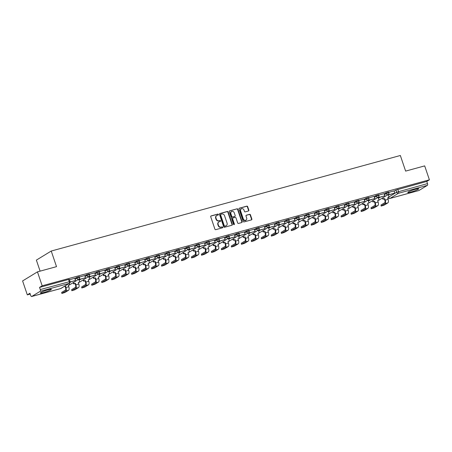 <?xml version="1.0" encoding="UTF-8"?>
<svg xmlns="http://www.w3.org/2000/svg" width="452" height="452" viewBox="0 0 452 452"><rect width="100%" height="100%" fill="white"/><g stroke="black" fill="none" stroke-linecap="round" stroke-linejoin="round"><path stroke-width="0.68" d="M218.389 214.451A0.508 0.452 58.6 0 0 217.791 214.09L211.118 215.915A0.729 0.644 58.6 0 0 210.722 216.774L214.909 229.141A0.729 0.644 58.6 0 0 215.768 229.656L222.44 227.831A0.508 0.452 58.6 0 0 222.113 226.87L221.254 227.107A2.339 2.068 58.6 0 1 218.497 225.458L218.147 224.424A2.339 2.068 58.6 0 1 219.412 221.678L220.277 221.44A0.508 0.452 58.6 0 0 219.949 220.48L219.09 220.717A2.339 2.068 58.6 0 1 216.333 219.067L215.988 218.033A2.339 2.068 58.6 0 1 217.254 215.288L218.113 215.05A0.508 0.452 58.6 0 0 218.389 214.451M218.045 215.067A0.508 0.452 58.6 0 0 217.491 214.271L210.835 216.09M222.373 227.848A0.508 0.452 58.6 0 0 221.819 227.051L221.254 227.107M220.209 221.457A0.508 0.452 58.6 0 0 219.655 220.661L219.09 220.717M415.58 189.224A5.803 0.672 161.3 0 0 407.766 192.495A5.803 0.672 161.3 0 0 410.947 192.049A5.803 0.672 161.3 0 0 418.761 188.778A5.803 0.672 161.3 0 0 415.58 189.224M48.183 289.777A5.803 0.672 161.3 0 0 40.369 293.049A5.803 0.672 161.3 0 0 43.55 292.602A5.803 0.672 161.3 0 0 51.364 289.331A5.803 0.672 161.3 0 0 48.183 289.777M248.447 210.988A0.729 0.644 58.6 0 0 248.843 210.129L247.668 206.66A0.729 0.644 58.6 0 0 246.809 206.146L239.402 208.174A0.729 0.644 58.6 0 0 239.006 209.033L243.193 221.401A0.729 0.644 58.6 0 0 244.052 221.915L251.459 219.887A0.729 0.644 58.6 0 0 251.854 219.028L250.436 214.836A0.729 0.644 58.6 0 0 249.577 214.321L246.408 215.192A0.729 0.644 58.6 0 0 246.012 216.05L246.713 218.13A1.955 1.729 58.6 0 1 243.357 219.045L240.6 210.903A1.955 1.729 58.6 0 1 243.961 209.988L244.419 211.344A0.729 0.644 58.6 0 0 245.278 211.858L248.447 210.988M40.16 291.337L31.747 296.467A1.486 0.672 -105.3 0 1 31.668 296.506A1.486 0.672 -105.3 0 1 30.679 295.433L29.945 293.263L27.318 294.868L22.6 280.935L37.459 271.867L56.517 266.652L51.234 251.041L400.342 155.494L405.625 171.105L424.682 165.89L429.4 179.817L42.172 285.8L39.544 287.404L40.279 289.574L70.071 281.528L69.337 279.359L68.518 279.472L69.252 281.641A1.486 0.672 -105.3 0 1 69.133 283.404L40.16 291.337A1.486 0.672 -105.3 0 0 40.279 289.574M37.459 271.867L42.172 285.8M228.147 212.005A0.729 0.644 58.6 0 0 227.283 211.491L219.875 213.519A0.729 0.644 58.6 0 0 219.48 214.378L223.667 226.746A0.729 0.644 58.6 0 0 224.525 227.26L231.938 225.232A0.729 0.644 58.6 0 0 232.334 224.373L228.147 212.005L227.848 212.186A0.729 0.644 58.6 0 0 226.989 211.672L219.593 213.694M229.639 210.847L237.046 208.818A0.729 0.644 58.6 0 1 237.91 209.332L242.097 221.7A0.729 0.644 58.6 0 1 241.701 222.559L238.526 223.429A0.729 0.644 58.6 0 1 237.667 222.915L235.972 217.898A0.729 0.644 58.6 0 0 235.108 217.384L233.006 217.954A0.729 0.644 58.6 0 0 232.61 218.813L234.379 224.039A0.508 0.452 58.6 0 1 233.498 224.277L229.243 211.705A0.729 0.644 58.6 0 1 229.639 210.847L229.367 211.011M388.127 194.823L388.59 194.541M394.127 191.162L395.924 190.066L396.658 192.236L427.507 183.597A1.486 0.672 74.7 0 1 427.383 185.36L418.976 190.49A1.486 0.672 74.7 0 1 418.891 190.524A1.486 0.672 74.7 0 1 418.806 190.535M27.318 294.868L30.222 294.071M40.109 271.143L36.375 260.109L51.234 251.041M429.4 179.817L426.773 181.427L427.507 183.597M70.145 282.071L75.484 280.477L74.783 278.302L69.467 279.754M79.185 278.957L79.382 279.539L85.462 277.748L84.761 275.567L79.445 277.025M94.711 272.855L89.423 274.291M99.141 273.494L99.338 274.082L105.418 272.285L104.717 270.11L99.4 271.562M109.118 270.765L109.316 271.347L115.396 269.556L114.695 267.375L109.378 268.833M124.645 264.663L119.356 266.098M129.074 265.301L129.272 265.889L135.351 264.092L134.651 261.917L129.334 263.369M144.6 259.199L139.312 260.64M154.578 256.47L149.29 257.906M159.008 257.109L159.206 257.697L165.285 255.9L164.584 253.725L159.268 255.177M168.986 254.38L169.184 254.962L175.263 253.171L174.562 250.99L169.246 252.448M184.512 248.278L179.229 249.713M194.49 245.549L189.207 246.984M198.92 246.187L199.117 246.769L205.197 244.978L204.496 242.797L199.185 244.255M214.446 240.085L209.163 241.521M218.881 240.724L219.079 241.311L225.152 239.515L224.452 237.34L219.141 238.792M228.859 237.995L229.057 238.577L235.13 236.786L234.43 234.605L229.119 236.063M244.379 231.893L239.097 233.328M248.815 232.531L249.012 233.119L255.092 231.322L254.386 229.147L249.075 230.599M258.793 229.802L258.99 230.384L265.07 228.593L264.363 226.412L259.052 227.87M274.313 223.7L269.03 225.136M278.748 224.339L278.946 224.927L285.026 223.13L284.319 220.949L279.008 222.407M288.726 221.61L288.924 222.192L295.003 220.401L294.297 218.22L288.986 219.678M304.247 215.508L298.964 216.943M308.682 216.146L308.88 216.734L314.959 214.937L314.253 212.756L308.942 214.214M318.66 213.417L318.858 213.999L324.937 212.208L324.231 210.027L318.92 211.485M334.181 207.315L328.898 208.751M338.616 207.954L338.814 208.541L344.893 206.745L344.187 204.564L338.876 206.022M348.594 205.225L348.791 205.807L354.871 204.016L354.165 201.835L348.854 203.287M364.114 199.123L358.832 200.558M368.549 199.761L368.747 200.349L374.827 198.552L374.126 196.371L368.809 197.829M378.527 197.032L378.725 197.614L384.805 195.823L384.104 193.642L378.787 195.094M378.149 197.558L378.612 197.275M384.149 193.891L385.946 192.801L386.206 193.569L388.895 192.744L388.63 191.97L385.946 192.801M368.171 200.287L368.634 200.004M374.171 196.626L375.968 195.53L376.228 196.298L378.917 195.473L378.652 194.705L375.968 195.53M358.193 203.016L358.656 202.733M364.193 199.355L365.99 198.258L366.25 199.033L368.939 198.202L368.674 197.434L365.99 198.258M348.215 205.75L348.673 205.468M354.215 202.084L356.006 200.993L356.272 201.761L358.961 200.937L358.696 200.163L356.006 200.993M338.237 208.479L338.695 208.197M344.238 204.818L346.029 203.722L346.294 204.49L348.978 203.666L348.718 202.897L346.029 203.722M328.259 211.208L328.717 210.931M334.26 207.547L336.051 206.451L336.316 207.225L339 206.394L338.74 205.626L336.051 206.451M318.281 213.943L318.739 213.66M324.282 210.276L326.073 209.186L326.338 209.954L329.022 209.129L328.762 208.355L326.073 209.186M308.304 216.672L308.761 216.389M314.304 213.011L316.095 211.915L316.36 212.683L319.044 211.858L318.784 211.09L316.095 211.915M298.326 219.401L298.783 219.124M304.326 215.74L306.117 214.643L306.377 215.418L309.066 214.587L308.806 213.819L306.117 214.643M288.348 222.135L288.805 221.853M294.348 218.469L296.139 217.378L296.399 218.147L299.088 217.322L298.828 216.548L296.139 217.378M278.37 224.864L278.827 224.582M284.37 221.203L286.161 220.107L286.421 220.875L289.11 220.051L288.851 219.282L286.161 220.107M268.392 227.593L268.85 227.316M274.392 223.932L276.183 222.836L276.443 223.61L279.133 222.779L278.873 222.011L276.183 222.836M258.414 230.328L258.872 230.045M264.414 226.661L266.205 225.571L266.465 226.339L269.155 225.514L268.895 224.74L266.205 225.571M248.43 233.057L248.894 232.774M254.436 229.396L256.227 228.3L256.487 229.068L259.177 228.243L258.917 227.475L256.227 228.3M238.453 235.786L238.916 235.509M244.459 232.125L246.25 231.028L246.509 231.803L249.199 230.972L248.939 230.204L246.25 231.028M228.475 238.52L228.938 238.238M234.481 234.854L236.272 233.763L236.532 234.531L239.221 233.707L238.961 232.933L236.272 233.763M218.497 241.249L218.96 240.967M224.503 237.588L226.294 236.492L226.554 237.26L229.243 236.436L228.983 235.667L226.294 236.492M208.519 243.978L208.982 243.701M214.525 240.317L216.316 239.221L216.576 239.995L219.265 239.164L219.005 238.396L216.316 239.221M198.541 246.713L199.004 246.43M204.547 243.046L206.338 241.956L206.598 242.724L209.287 241.899L209.027 241.125L206.338 241.956M188.563 249.442L189.026 249.159M194.569 245.781L196.36 244.685L196.62 245.453L199.309 244.628L199.049 243.86L196.36 244.685M178.585 252.171L179.048 251.894M184.591 248.51L186.382 247.413L186.642 248.188L189.332 247.357L189.072 246.589L186.382 247.413M168.607 254.905L169.071 254.623M174.613 251.239L176.404 250.148L176.664 250.916L179.354 250.092L179.094 249.318L176.404 250.148M158.629 257.634L159.093 257.352M164.635 253.973L166.426 252.877L166.686 253.645L169.376 252.821L169.116 252.052L166.426 252.877M148.651 260.369L149.115 260.086M154.657 256.702L156.448 255.612L156.708 256.38L159.398 255.549L159.138 254.781L156.448 255.612M138.674 263.098L139.137 262.815M144.68 259.431L146.471 258.341L146.73 259.109L149.42 258.284L149.16 257.51L146.471 258.341M128.696 265.827L129.159 265.544M134.702 262.166L136.493 261.07L136.753 261.838L139.442 261.013L139.182 260.245L136.493 261.07M118.718 268.561L119.181 268.279M124.724 264.895L126.515 263.804L126.775 264.573L129.464 263.742L129.204 262.974L126.515 263.804M108.74 271.29L109.203 271.008M114.746 267.624L116.537 266.533L116.797 267.301L119.486 266.477L119.226 265.703L116.537 266.533M98.762 274.019L99.225 273.737M104.768 270.358L106.559 269.262L106.819 270.03L109.508 269.206L109.248 268.437L106.559 269.262M88.784 276.754L89.247 276.471M94.784 273.087L96.581 271.997L96.841 272.765L99.53 271.934L99.27 271.166L96.581 271.997M78.806 279.483L79.269 279.2M84.806 275.816L86.603 274.726L86.863 275.494L89.552 274.669L89.293 273.895L86.603 274.726M74.829 278.551L76.625 277.455L76.885 278.229L79.575 277.398L79.315 276.63L76.625 277.455M394.048 190.93L388.765 192.366M426.773 181.427L395.924 190.066M39.544 287.404L68.518 279.472M216.779 215.491L216.48 215.672A2.339 2.068 58.6 0 0 215.689 218.214L215.988 218.033M218.791 220.898A2.339 2.068 58.6 0 1 216.039 219.248L215.689 218.214M218.943 221.881L218.644 222.062A2.339 2.068 58.6 0 0 217.853 224.604L218.147 224.424M220.955 227.288A2.339 2.068 58.6 0 1 218.203 225.638L217.853 224.604M231.921 225.237A0.729 0.644 58.6 0 0 232.034 224.554L227.848 212.186M220.892 214.288A0.508 0.452 58.6 0 0 220.616 214.892L224.288 225.746A0.508 0.452 58.6 0 0 224.893 226.107L225.802 225.859A2.339 2.068 58.6 0 0 227.068 223.113L224.554 215.689A2.339 2.068 58.6 0 0 221.802 214.039L220.892 214.288M220.593 214.474A0.508 0.452 58.6 0 0 220.316 215.073L220.616 214.892M226.277 225.655L225.977 225.836A2.339 2.068 58.6 0 1 225.508 226.04L224.593 226.288A0.508 0.452 58.6 0 1 223.994 225.932L220.316 215.073M229.356 211.022L237.046 208.818M241.684 222.565A0.729 0.644 58.6 0 0 241.797 221.881L237.611 209.513A0.729 0.644 58.6 0 0 236.752 208.999M232.707 218.141A0.729 0.644 58.6 0 0 232.317 219L234.079 224.22L234.379 224.039M234.034 224.65A0.508 0.452 58.6 0 0 234.079 224.22M234.209 212.694A1.955 1.729 58.6 0 0 230.848 213.61L231.819 216.48A0.729 0.644 58.6 0 0 232.678 216.994L234.786 216.418A0.729 0.644 58.6 0 0 235.181 215.559L234.209 212.694M231.509 211.485L231.215 211.666A1.955 1.729 58.6 0 0 230.554 213.79L230.848 213.61M234.757 216.435A0.729 0.644 58.6 0 1 234.486 216.598L232.384 217.175A0.729 0.644 58.6 0 1 231.526 216.661L230.554 213.79M241.261 208.779L240.967 208.96A1.955 1.729 58.6 0 0 240.306 211.084L240.6 210.903M246.052 220.254L245.758 220.435A1.955 1.729 58.6 0 1 243.057 219.226L240.306 211.084M251.448 219.892A0.729 0.644 58.6 0 0 251.561 219.209L250.142 215.022A0.729 0.644 58.6 0 0 249.278 214.502L246.125 215.367M248.436 210.994A0.729 0.644 58.6 0 0 248.549 210.31L247.374 206.841A0.729 0.644 58.6 0 0 246.515 206.327L239.119 208.349M61.856 293.444L61.692 292.393L61.856 293.444L64.879 292.517L68.58 290.257A2.978 1.35 -105.3 0 0 68.823 286.732L68.308 285.229L69.715 284.845L69.229 283.404M69.715 284.845L68.354 285.348M62.003 293.303L65.698 291.048A2.978 1.35 -105.3 0 0 65.941 287.523L65.433 286.014L65.048 286.252L65.557 287.755A2.011 0.91 74.7 0 1 65.393 290.139L61.692 292.393M65.048 286.252L64.167 286.495M75.484 280.477L70.145 281.941M65.433 286.014L64.551 286.257M71.834 290.715L71.67 289.664L71.834 290.715L74.857 289.783L78.558 287.528A2.978 1.35 -105.3 0 0 78.801 284.003L78.286 282.494L79.693 282.11L78.733 279.268M79.693 282.11L78.332 282.613M71.981 290.574L75.682 288.314A2.978 1.35 -105.3 0 0 75.919 284.788L75.411 283.285L75.026 283.523L75.535 285.026A2.011 0.91 74.7 0 1 75.371 287.404L71.67 289.664M75.026 283.523L73.62 283.907L74.004 283.67L73.58 282.415M73.196 282.653L73.62 283.907M85.462 277.748L79.767 279.308L79.501 278.522M79.382 279.539L79.767 279.308M75.411 283.285L74.004 283.67M81.812 287.986L81.648 286.93L81.812 287.986L84.835 287.054L88.535 284.794A2.978 1.35 -105.3 0 0 88.778 281.268L88.264 279.765L89.677 279.381L88.711 276.539M89.677 279.381L88.309 279.884M81.959 287.845L85.66 285.585A2.978 1.35 -105.3 0 0 85.897 282.059L85.388 280.556L85.004 280.788L85.513 282.297A2.011 0.91 74.7 0 1 85.349 284.675L81.648 286.93M85.004 280.788L83.597 281.172L83.982 280.941L83.558 279.686M83.174 279.924L83.597 281.172M89.163 276.228L89.36 276.81L95.44 275.019L89.75 276.573L89.485 275.793M95.44 275.019L94.705 272.85M89.36 276.81L89.75 276.573M85.388 280.556L83.982 280.941M91.79 285.252L91.626 284.201L91.79 285.252L94.813 284.325L98.513 282.065A2.978 1.35 -105.3 0 0 98.756 278.539L98.242 277.036L99.655 276.652L98.689 273.81M99.655 276.652L98.287 277.155M91.937 285.11L95.638 282.856A2.978 1.35 -105.3 0 0 95.875 279.33L95.366 277.822L94.982 278.059L95.491 279.562A2.011 0.91 74.7 0 1 95.327 281.941L91.626 284.201M94.982 278.059L93.575 278.443L93.959 278.206L93.536 276.957M93.152 277.189L93.575 278.443M105.418 272.285L99.728 273.844L99.463 273.059M99.338 274.082L99.728 273.844M95.366 277.822L93.959 278.206M101.768 282.523L101.604 281.472L101.768 282.523L104.791 281.59L108.491 279.336A2.978 1.35 -105.3 0 0 108.734 275.81L108.226 274.302L109.633 273.918L108.666 271.076M109.633 273.918L108.265 274.42M101.915 282.381L105.615 280.121A2.978 1.35 -105.3 0 0 105.853 276.596L105.344 275.093L104.96 275.33L105.469 276.833A2.011 0.91 74.7 0 1 105.305 279.212L101.604 281.472M104.96 275.33L103.553 275.714L103.937 275.477L103.514 274.223M103.129 274.46L103.553 275.714M115.396 269.556L109.706 271.115L109.44 270.33M109.316 271.347L109.706 271.115M105.344 275.093L103.937 275.477M111.746 279.794L111.582 278.737L111.746 279.794L114.768 278.861L118.469 276.601A2.978 1.35 -105.3 0 0 118.712 273.076L118.204 271.573L119.61 271.189L118.644 268.347M119.61 271.189L118.243 271.692M111.893 279.652L115.593 277.392A2.978 1.35 -105.3 0 0 115.831 273.867L115.322 272.358L114.938 272.596L115.446 274.104A2.011 0.91 74.7 0 1 115.283 276.483L111.582 278.737M114.938 272.596L113.531 272.98L113.915 272.748L113.492 271.494M113.107 271.731L113.531 272.98M119.096 268.036L119.294 268.618L125.373 266.827L119.684 268.381L119.418 267.595M125.373 266.827L124.639 264.652M119.294 268.618L119.684 268.381M115.322 272.358L113.915 272.748M121.724 277.059L121.56 276.008L121.724 277.059L124.746 276.132L128.447 273.872A2.978 1.35 -105.3 0 0 128.69 270.347L128.182 268.844L129.588 268.46L128.622 265.618M129.588 268.46L128.221 268.963M121.87 276.918L125.571 274.663A2.978 1.35 -105.3 0 0 125.809 271.138L125.3 269.629L124.916 269.867L125.424 271.369A2.011 0.91 74.7 0 1 125.26 273.748L121.56 276.008M124.916 269.867L123.509 270.251L123.893 270.013L123.469 268.765M123.085 268.996L123.509 270.251M135.351 264.092L129.662 265.652L129.396 264.866M129.272 265.889L129.662 265.652M125.3 269.629L123.893 270.013M131.701 274.33L131.538 273.279L131.701 274.33L134.724 273.398L138.425 271.143A2.978 1.35 -105.3 0 0 138.668 267.618L138.159 266.109L139.566 265.725L138.6 262.883M139.566 265.725L138.199 266.228M131.848 274.189L135.549 271.929A2.978 1.35 -105.3 0 0 135.786 268.403L135.278 266.9L134.894 267.138L135.402 268.641A2.011 0.91 74.7 0 1 135.238 271.019L131.538 273.279M134.894 267.138L133.487 267.522L133.871 267.285L133.447 266.03M133.063 266.268L133.487 267.522M139.052 262.572L139.25 263.154L145.329 261.363L139.64 262.923L139.374 262.137M145.329 261.363L144.595 259.194M139.25 263.154L139.64 262.923M135.278 266.9L133.871 267.285M141.679 271.601L141.516 270.545L141.679 271.601L144.702 270.669L148.403 268.409A2.978 1.35 -105.3 0 0 148.646 264.883L148.137 263.38L149.544 262.996L148.578 260.154M149.544 262.996L148.177 263.499M141.826 271.454L145.527 269.2A2.978 1.35 -105.3 0 0 145.764 265.674L145.256 264.166L144.872 264.403L145.38 265.912A2.011 0.91 74.7 0 1 145.216 268.29L141.516 270.545M144.872 264.403L143.465 264.787L143.849 264.556L143.425 263.301M143.041 263.539L143.465 264.787M149.03 259.843L149.228 260.425L155.307 258.634L149.618 260.188L149.352 259.403M155.307 258.634L154.573 256.459M149.228 260.425L149.618 260.188M145.256 264.166L143.849 264.556M151.657 268.867L151.493 267.816L151.657 268.867L154.68 267.94L158.381 265.68A2.978 1.35 -105.3 0 0 158.624 262.154L158.115 260.651L159.522 260.267L158.562 257.425M159.522 260.267L158.155 260.77M151.804 268.725L155.505 266.465A2.978 1.35 -105.3 0 0 155.742 262.94L155.234 261.437L154.85 261.674L155.358 263.177A2.011 0.91 74.7 0 1 155.194 265.556L151.493 267.816M154.85 261.674L153.443 262.058L153.827 261.821L153.403 260.572M153.019 260.804L153.443 262.058M165.285 255.9L159.596 257.459L159.33 256.674M159.206 257.697L159.596 257.459M155.234 261.437L153.827 261.821M161.635 266.138L161.471 265.087L161.635 266.138L164.658 265.205L168.359 262.951A2.978 1.35 -105.3 0 0 168.602 259.425L168.093 257.917L169.5 257.533L168.54 254.691M169.5 257.533L168.133 258.035M161.782 265.996L165.483 263.736A2.978 1.35 -105.3 0 0 165.72 260.211L165.212 258.708L164.827 258.945L165.336 260.448A2.011 0.91 74.7 0 1 165.172 262.827L161.471 265.087M164.827 258.945L163.421 259.329L163.805 259.092L163.381 257.838M162.997 258.075L163.421 259.329M175.263 253.171L169.573 254.73L169.308 253.945M169.184 254.962L169.573 254.73M165.212 258.708L163.805 259.092M171.613 263.409L171.449 262.352L171.613 263.409L174.636 262.476L178.337 260.216A2.978 1.35 -105.3 0 0 178.58 256.691L178.071 255.188L179.478 254.804L178.517 251.962M179.478 254.804L178.111 255.307M171.76 263.262L175.461 261.007A2.978 1.35 -105.3 0 0 175.698 257.482L175.19 255.973L174.805 256.211L175.314 257.719A2.011 0.91 74.7 0 1 175.15 260.098L171.449 262.352M174.805 256.211L173.398 256.595L173.783 256.363L173.359 255.109M172.975 255.346L173.398 256.595M178.964 251.651L179.161 252.233L185.241 250.442L179.551 251.996L179.286 251.21M185.241 250.442L184.506 248.267M179.161 252.233L179.551 251.996M175.19 255.973L173.783 256.363M181.591 260.674L181.427 259.623L181.591 260.674L184.614 259.747L188.314 257.487A2.978 1.35 -105.3 0 0 188.557 253.962L188.049 252.459L189.456 252.075L188.495 249.233M189.456 252.075L188.088 252.578M181.738 260.533L185.439 258.273A2.978 1.35 -105.3 0 0 185.676 254.747L185.167 253.244L184.783 253.482L185.292 254.984A2.011 0.91 74.7 0 1 185.128 257.363L181.427 259.623M184.783 253.482L183.376 253.866L183.761 253.628L183.337 252.374M182.953 252.611L183.376 253.866M188.942 248.916L189.139 249.504L195.219 247.707L189.529 249.267L189.264 248.481M195.219 247.707L194.484 245.538M189.139 249.504L189.529 249.267M185.167 253.244L183.761 253.628M191.569 257.945L191.411 256.894L191.569 257.945L194.592 257.013L198.292 254.758A2.978 1.35 -105.3 0 0 198.535 251.233L198.027 249.724L199.434 249.34L198.473 246.498M199.434 249.34L198.066 249.843M191.716 257.804L195.417 255.544A2.978 1.35 -105.3 0 0 195.659 252.018L195.145 250.515L194.761 250.747L195.27 252.256A2.011 0.91 74.7 0 1 195.106 254.634L191.411 256.894M194.761 250.747L193.354 251.137L193.738 250.9L193.315 249.645M192.931 249.883L193.354 251.137M205.197 244.978L199.507 246.538L199.242 245.752M199.117 246.769L199.507 246.538M195.145 250.515L193.738 250.9M201.547 255.216L201.389 254.16L201.547 255.216L204.57 254.284L208.27 252.024A2.978 1.35 -105.3 0 0 208.513 248.498L208.005 246.995L209.412 246.611L208.451 243.769M209.412 246.611L208.044 247.114M201.694 255.069L205.394 252.815A2.978 1.35 -105.3 0 0 205.637 249.289L205.123 247.781L204.739 248.018L205.248 249.527A2.011 0.91 74.7 0 1 205.084 251.905L201.389 254.16M204.739 248.018L203.332 248.402L203.716 248.171L203.293 246.916M202.908 247.154L203.332 248.402M208.897 243.458L209.101 244.04L215.175 242.249L209.485 243.803L209.219 243.018M215.175 242.249L214.44 240.074M209.101 244.04L209.485 243.803M205.123 247.781L203.716 248.171M211.525 252.482L211.367 251.431L211.525 252.482L214.553 251.555L218.248 249.295A2.978 1.35 -105.3 0 0 218.491 245.769L217.983 244.266L219.389 243.877L218.429 241.04M219.389 243.877L218.022 244.385M211.672 252.34L215.372 250.08A2.978 1.35 -105.3 0 0 215.615 246.555L215.101 245.052L214.717 245.289L215.225 246.792A2.011 0.91 74.7 0 1 215.062 249.171L211.367 251.431M214.717 245.289L213.31 245.673L213.694 245.436L213.271 244.182M212.886 244.419L213.31 245.673M225.152 239.515L219.463 241.074L219.197 240.289M219.079 241.311L219.463 241.074M215.101 245.052L213.694 245.436M221.503 249.753L221.344 248.702L221.503 249.753L224.531 248.82L228.226 246.566A2.978 1.35 -105.3 0 0 228.469 243.04L227.961 241.532L229.367 241.148L228.407 238.306M229.367 241.148L228 241.65M221.649 249.611L225.35 247.351A2.978 1.35 -105.3 0 0 225.593 243.826L225.079 242.323L224.695 242.554L225.203 244.063A2.011 0.91 74.7 0 1 225.039 246.442L221.344 248.702M224.695 242.554L223.288 242.944L223.672 242.707L223.248 241.453M222.864 241.69L223.288 242.944M235.13 236.786L229.441 238.345L229.175 237.56M229.057 238.577L229.441 238.345M225.079 242.323L223.672 242.707M231.48 247.024L231.322 245.967L231.48 247.024L234.509 246.091L238.204 243.831A2.978 1.35 -105.3 0 0 238.447 240.306L237.938 238.803L239.345 238.419L238.385 235.577M239.345 238.419L237.978 238.922M231.627 246.877L235.328 244.622A2.978 1.35 -105.3 0 0 235.571 241.097L235.057 239.588L234.673 239.826L235.181 241.328A2.011 0.91 74.7 0 1 235.017 243.713L231.322 245.967M234.673 239.826L233.266 240.21L233.65 239.978L233.226 238.724M232.842 238.961L233.266 240.21M238.837 235.266L239.035 235.848L245.114 234.051L239.419 235.611L239.153 234.825M245.114 234.051L244.379 231.882M239.035 235.848L239.419 235.611M235.057 239.588L233.65 239.978M241.458 244.289L241.3 243.238L241.458 244.289L244.487 243.362L248.182 241.102A2.978 1.35 -105.3 0 0 248.425 237.577L247.916 236.074L249.323 235.684L248.363 232.848M249.323 235.684L247.956 236.193M241.605 244.148L245.306 241.888A2.978 1.35 -105.3 0 0 245.549 238.362L245.04 236.859L244.651 237.097L245.159 238.599A2.011 0.91 74.7 0 1 245.001 240.978L241.3 243.238M244.651 237.097L243.244 237.481L243.628 237.243L243.204 235.989M242.82 236.226L243.244 237.481M255.092 231.322L249.397 232.882L249.131 232.096M249.012 233.119L249.397 232.882M245.04 236.859L243.628 237.243M251.436 241.56L251.278 240.509L251.436 241.56L254.465 240.628L258.16 238.373A2.978 1.35 -105.3 0 0 258.403 234.848L257.894 233.339L259.301 232.955L258.341 230.113M259.301 232.955L257.934 233.458M251.583 241.419L255.284 239.159A2.978 1.35 -105.3 0 0 255.527 235.633L255.018 234.13L254.629 234.362L255.137 235.871A2.011 0.91 74.7 0 1 254.979 238.249L251.278 240.509M254.629 234.362L253.222 234.752L253.606 234.515L253.182 233.26M252.798 233.498L253.222 234.752M265.07 228.593L259.375 230.153L259.109 229.367M258.99 230.384L259.375 230.153M255.018 234.13L253.606 234.515M261.414 238.831L261.256 237.775L261.414 238.831L264.443 237.899L268.143 235.639A2.978 1.35 -105.3 0 0 268.381 232.113L267.872 230.61L269.279 230.226L268.318 227.384M269.279 230.226L267.912 230.729M261.561 238.684L265.262 236.43A2.978 1.35 -105.3 0 0 265.505 232.904L264.996 231.396L264.606 231.633L265.115 233.136A2.011 0.91 74.7 0 1 264.957 235.52L261.256 237.775M264.606 231.633L263.2 232.017L263.589 231.786L263.16 230.531M262.776 230.763L263.2 232.017M268.77 227.068L268.968 227.655L275.048 225.859L269.352 227.418L269.087 226.633M275.048 225.859L274.313 223.689M268.968 227.655L269.352 227.418M264.996 231.396L263.589 231.786M271.392 236.097L271.234 235.046L271.392 236.097L274.42 235.17L278.121 232.91A2.978 1.35 -105.3 0 0 278.359 229.384L277.85 227.881L279.257 227.492L278.296 224.655M279.257 227.492L277.89 228M271.539 235.955L275.24 233.695A2.978 1.35 -105.3 0 0 275.483 230.17L274.974 228.667L274.584 228.904L275.093 230.407A2.011 0.91 74.7 0 1 274.935 232.786L271.234 235.046M274.584 228.904L273.177 229.288L273.567 229.051L273.138 227.797M272.754 228.034L273.177 229.288M285.026 223.13L279.33 224.689L279.065 223.904M278.946 224.927L279.33 224.689M274.974 228.667L273.567 229.051M281.37 233.368L281.212 232.317L281.37 233.368L284.398 232.435L288.099 230.181A2.978 1.35 -105.3 0 0 288.336 226.655L287.828 225.147L289.235 224.763L288.274 221.921M289.235 224.763L287.867 225.265M281.517 233.226L285.218 230.966A2.978 1.35 -105.3 0 0 285.461 227.441L284.952 225.938L284.562 226.169L285.071 227.678A2.011 0.91 74.7 0 1 284.913 230.057L281.212 232.317M284.562 226.169L283.155 226.559L283.545 226.322L283.121 225.068M282.732 225.305L283.155 226.559M295.003 220.401L289.308 221.96L289.043 221.175M288.924 222.192L289.308 221.96M284.952 225.938L283.545 226.322M291.348 230.639L291.19 229.582L291.348 230.639L294.376 229.706L298.077 227.446A2.978 1.35 -105.3 0 0 298.314 223.921L297.806 222.418L299.213 222.034L298.252 219.192M299.213 222.034L297.845 222.537M291.495 230.492L295.196 228.237A2.978 1.35 -105.3 0 0 295.438 224.712L294.93 223.203L294.54 223.441L295.049 224.943A2.011 0.91 74.7 0 1 294.89 227.328L291.19 229.582M294.54 223.441L293.133 223.825L293.523 223.587L293.099 222.339M292.71 222.57L293.133 223.825M298.704 218.875L298.902 219.463L304.981 217.666L299.286 219.226L299.021 218.44M304.981 217.666L304.247 215.497M298.902 219.463L299.286 219.226M294.93 223.203L293.523 223.587M301.326 227.904L301.168 226.853L301.326 227.904L304.354 226.977L308.055 224.717A2.978 1.35 -105.3 0 0 308.292 221.192L307.784 219.689L309.191 219.299L308.23 216.463M309.191 219.299L307.823 219.808M301.473 227.763L305.173 225.503A2.978 1.35 -105.3 0 0 305.416 221.977L304.908 220.474L304.518 220.712L305.027 222.214A2.011 0.91 74.7 0 1 304.868 224.593L301.168 226.853M304.518 220.712L303.111 221.096L303.501 220.858L303.077 219.604M302.687 219.841L303.111 221.096M314.959 214.937L309.264 216.497L308.998 215.711M308.88 216.734L309.264 216.497M304.908 220.474L303.501 220.858M311.304 225.175L311.145 224.124L311.304 225.175L314.332 224.243L318.033 221.988A2.978 1.35 -105.3 0 0 318.27 218.463L317.762 216.954L319.168 216.57L318.208 213.728M319.168 216.57L317.801 217.073M311.451 225.034L315.151 222.774A2.978 1.35 -105.3 0 0 315.394 219.248L314.886 217.745L314.496 217.977L315.01 219.486A2.011 0.91 74.7 0 1 314.846 221.864L311.145 224.124M314.496 217.977L313.089 218.367L313.479 218.13L313.055 216.875M312.665 217.113L313.089 218.367M324.937 212.208L319.242 213.762L318.976 212.982M318.858 213.999L319.242 213.762M314.886 217.745L313.479 218.13M321.282 222.446L321.123 221.39L321.282 222.446L324.31 221.514L328.011 219.254A2.978 1.35 -105.3 0 0 328.248 215.728L327.74 214.225L329.146 213.841L328.186 210.999M329.146 213.841L327.779 214.344M321.428 222.299L325.129 220.045A2.978 1.35 -105.3 0 0 325.372 216.519L324.864 215.011L324.474 215.248L324.988 216.751A2.011 0.91 74.7 0 1 324.824 219.135L321.123 221.39M324.474 215.248L323.067 215.632L323.457 215.395L323.033 214.146M322.643 214.378L323.067 215.632M328.638 210.683L328.836 211.27L334.915 209.474L329.22 211.033L328.954 210.248M334.915 209.474L334.181 207.304M328.836 211.27L329.22 211.033M324.864 215.011L323.457 215.395M331.265 219.712L331.101 218.661L331.265 219.712L334.288 218.785L337.989 216.525A2.978 1.35 -105.3 0 0 338.226 212.999L337.717 211.496L339.124 211.107L338.164 208.27M339.124 211.107L337.757 211.615M331.406 219.57L335.107 217.31A2.978 1.35 -105.3 0 0 335.35 213.785L334.842 212.282L334.452 212.519L334.966 214.022A2.011 0.91 74.7 0 1 334.802 216.401L331.101 218.661M334.452 212.519L333.045 212.903L333.435 212.666L333.011 211.412M332.621 211.649L333.045 212.903M344.893 206.745L339.198 208.304L338.932 207.519M338.814 208.541L339.198 208.304M334.842 212.282L333.435 212.666M341.243 216.983L341.079 215.932L341.243 216.983L344.266 216.05L347.967 213.796A2.978 1.35 -105.3 0 0 348.204 210.27L347.695 208.762L349.102 208.378L348.142 205.536M349.102 208.378L347.735 208.88M341.384 216.841L345.085 214.581A2.978 1.35 -105.3 0 0 345.328 211.056L344.819 209.553L344.43 209.784L344.944 211.293A2.011 0.91 74.7 0 1 344.78 213.672L341.079 215.932M344.43 209.784L343.023 210.174L343.413 209.937L342.989 208.683M342.599 208.92L343.023 210.174M354.871 204.016L349.176 205.57L348.91 204.79M348.791 205.807L349.176 205.57M344.819 209.553L343.413 209.937M351.221 214.254L351.057 213.197L351.221 214.254L354.244 213.321L357.944 211.061A2.978 1.35 -105.3 0 0 358.182 207.536L357.673 206.033L359.08 205.649L358.12 202.807M359.08 205.649L357.713 206.152M351.368 214.107L355.063 211.852A2.978 1.35 -105.3 0 0 355.306 208.327L354.797 206.818L354.408 207.056L354.922 208.558A2.011 0.91 74.7 0 1 354.758 210.943L351.057 213.197M354.408 207.056L353.001 207.44L353.391 207.202L352.967 205.954M352.577 206.185L353.001 207.44M358.572 202.49L358.769 203.078L364.849 201.281L359.154 202.841L358.888 202.055M364.849 201.281L364.114 199.112M358.769 203.078L359.154 202.841M354.797 206.818L353.391 207.202M361.199 211.519L361.035 210.468L361.199 211.519L364.222 210.592L367.922 208.332A2.978 1.35 -105.3 0 0 368.16 204.807L367.651 203.304L369.058 202.914L368.097 200.078M369.058 202.914L367.691 203.423M361.346 211.378L365.041 209.118A2.978 1.35 -105.3 0 0 365.284 205.592L364.775 204.089L364.385 204.327L364.9 205.829A2.011 0.91 74.7 0 1 364.736 208.208L361.035 210.468M364.385 204.327L362.979 204.711L363.368 204.473L362.945 203.219M362.555 203.457L362.979 204.711M374.827 198.552L369.131 200.112L368.866 199.326M368.747 200.349L369.131 200.112M364.775 204.089L363.368 204.473M371.177 208.79L371.013 207.739L371.177 208.79L374.199 207.858L377.9 205.603A2.978 1.35 -105.3 0 0 378.138 202.078L377.629 200.569L379.036 200.185L378.075 197.343M379.036 200.185L377.669 200.688M371.324 208.649L375.019 206.389A2.978 1.35 -105.3 0 0 375.262 202.863L374.753 201.36L374.369 201.592L374.877 203.101A2.011 0.91 74.7 0 1 374.714 205.479L371.013 207.739M374.369 201.592L372.957 201.976L373.346 201.745L372.923 200.49M372.533 200.728L372.957 201.976M384.805 195.823L379.109 197.377L378.844 196.597M378.725 197.614L379.109 197.377M374.753 201.36L373.346 201.745M381.155 206.061L380.991 205.005L381.155 206.061L384.177 205.129L387.878 202.869A2.978 1.35 -105.3 0 0 388.121 199.343L387.607 197.84L389.014 197.456L388.053 194.614M389.014 197.456L387.647 197.959M381.302 205.914L384.997 203.66A2.978 1.35 -105.3 0 0 385.24 200.134L384.731 198.626L384.347 198.863L384.855 200.366A2.011 0.91 74.7 0 1 384.692 202.75L380.991 205.005M384.347 198.863L382.934 199.247L383.324 199.01L382.9 197.761M382.511 197.993L382.934 199.247M388.505 194.298L388.703 194.885L394.782 193.089L389.087 194.648L388.822 193.863M394.782 193.089L394.048 190.919M388.703 194.885L389.087 194.648M384.731 198.626L383.324 199.01M217.491 214.271L217.791 214.09M221.819 227.051L222.113 226.87M219.655 220.661L219.949 220.48M388.861 196.993L396.658 192.236A1.486 1.316 -121.4 0 0 398.41 193.286L389.997 198.422L418.976 190.49M427.383 185.36L398.41 193.286A1.486 0.672 -105.3 0 0 398.528 191.524L397.794 189.354M31.747 296.467L60.721 288.54L69.133 283.404A1.486 1.316 58.6 0 0 69.433 283.28A1.486 1.486 0 0 0 70.071 281.528M378.409 198.326L380.262 197.196M384.409 194.665L386.206 193.569A1.486 1.316 -121.4 0 0 388.257 194.49A1.486 1.486 0 0 0 388.895 192.744M368.431 201.055L370.284 199.925M374.431 197.394L376.228 196.298A1.486 1.316 -121.4 0 0 378.279 197.219A1.486 1.486 0 0 0 378.917 195.473M358.453 203.79L360.306 202.654M364.453 200.123L366.25 199.033A1.486 1.316 -121.4 0 0 368.301 199.948A1.486 1.486 0 0 0 368.939 198.202M348.475 206.519L350.328 205.389M354.475 202.858L356.272 201.761A1.486 1.316 -121.4 0 0 358.323 202.682A1.486 1.486 0 0 0 358.961 200.937M338.497 209.248L340.35 208.118M344.497 205.587L346.294 204.49A1.486 1.316 -121.4 0 0 348.345 205.411A1.486 1.486 0 0 0 348.978 203.666M328.519 211.982L330.372 210.847M334.52 208.315L336.316 207.225A1.486 1.316 -121.4 0 0 338.367 208.14A1.486 1.486 0 0 0 339 206.394M318.541 214.711L320.395 213.581M324.542 211.05L326.338 209.954A1.486 1.316 -121.4 0 0 328.389 210.875A1.486 1.486 0 0 0 329.022 209.129M308.563 217.44L310.417 216.31M314.564 213.779L316.36 212.683A1.486 1.316 -121.4 0 0 318.411 213.604A1.486 1.486 0 0 0 319.044 211.858M298.586 220.175L300.439 219.039M304.586 216.508L306.377 215.418A1.486 1.316 -121.4 0 0 308.433 216.338A1.486 1.486 0 0 0 309.066 214.587M288.608 222.904L290.461 221.774M294.608 219.243L296.399 218.147A1.486 1.316 -121.4 0 0 298.456 219.067A1.486 1.486 0 0 0 299.088 217.322M278.63 225.633L280.483 224.503M284.63 221.972L286.421 220.875A1.486 1.316 -121.4 0 0 288.478 221.796A1.486 1.486 0 0 0 289.11 220.051M268.652 228.367L270.505 227.232M274.652 224.7L276.443 223.61A1.486 1.316 -121.4 0 0 278.5 224.531A1.486 1.486 0 0 0 279.133 222.779M258.674 231.096L260.527 229.966M264.674 227.435L266.465 226.339A1.486 1.316 -121.4 0 0 268.522 227.26A1.486 1.486 0 0 0 269.155 225.514M248.696 233.825L250.549 232.695M254.696 230.164L256.487 229.068A1.486 1.316 -121.4 0 0 258.544 229.989A1.486 1.486 0 0 0 259.177 228.243M238.718 236.56L240.571 235.424M244.718 232.893L246.509 231.803A1.486 1.316 -121.4 0 0 248.566 232.723A1.486 1.486 0 0 0 249.199 230.972M228.74 239.289L230.593 238.159M234.741 235.628L236.532 234.531A1.486 1.316 -121.4 0 0 238.588 235.452A1.486 1.486 0 0 0 239.221 233.707M218.762 242.018L220.616 240.888M224.763 238.357L226.554 237.26A1.486 1.316 -121.4 0 0 228.61 238.181A1.486 1.486 0 0 0 229.243 236.436M208.779 244.752L210.638 243.622M214.785 241.085L216.576 239.995A1.486 1.316 -121.4 0 0 218.632 240.916A1.486 1.486 0 0 0 219.265 239.164M198.801 247.481L200.66 246.351M204.807 243.82L206.598 242.724A1.486 1.316 -121.4 0 0 208.654 243.645A1.486 1.486 0 0 0 209.287 241.899M188.823 250.21L190.682 249.08M194.829 246.549L196.62 245.453A1.486 1.316 -121.4 0 0 198.677 246.374A1.486 1.486 0 0 0 199.309 244.628M178.845 252.945L180.704 251.815M184.851 249.278L186.642 248.188A1.486 1.316 -121.4 0 0 188.699 249.108A1.486 1.486 0 0 0 189.332 247.357M168.867 255.674L170.726 254.544M174.873 252.013L176.664 250.916A1.486 1.316 -121.4 0 0 178.721 251.837A1.486 1.486 0 0 0 179.354 250.092M158.889 258.403L160.742 257.273M164.895 254.742L166.686 253.645A1.486 1.316 -121.4 0 0 168.743 254.566A1.486 1.486 0 0 0 169.376 252.821M148.911 261.137L150.765 260.007M154.917 257.47L156.708 256.38A1.486 1.316 -121.4 0 0 158.765 257.301A1.486 1.486 0 0 0 159.398 255.549M138.933 263.866L140.787 262.736M144.939 260.205L146.73 259.109A1.486 1.316 -121.4 0 0 148.787 260.03A1.486 1.486 0 0 0 149.42 258.284M128.956 266.595L130.809 265.465M134.962 262.934L136.753 261.838A1.486 1.316 -121.4 0 0 138.809 262.759A1.486 1.486 0 0 0 139.442 261.013M118.978 269.33L120.831 268.2M124.984 265.663L126.775 264.573A1.486 1.316 -121.4 0 0 128.831 265.493A1.486 1.486 0 0 0 129.464 263.742M109 272.059L110.853 270.929M115.006 268.398L116.797 267.301A1.486 1.316 -121.4 0 0 118.853 268.222A1.486 1.486 0 0 0 119.486 266.477M99.022 274.793L100.875 273.658M105.028 271.127L106.819 270.03A1.486 1.316 -121.4 0 0 108.875 270.951A1.486 1.486 0 0 0 109.508 269.206M89.044 277.522L90.897 276.392M95.05 273.855L96.841 272.765A1.486 1.316 -121.4 0 0 98.892 273.686A1.486 1.486 0 0 0 99.53 271.934M79.066 280.251L80.919 279.121M85.072 276.59L86.863 275.494A1.486 1.316 -121.4 0 0 88.914 276.415A1.486 1.486 0 0 0 89.552 274.669M70.105 282.364L70.941 281.85M75.094 279.319L76.885 278.229A1.486 1.316 -121.4 0 0 78.936 279.144A1.486 1.486 0 0 0 79.575 277.398M78.936 279.144L70.529 284.28A1.486 1.316 -121.4 0 1 70.229 284.41A1.486 1.316 58.6 0 1 69.568 284.41M88.914 276.415L80.507 281.545A1.486 1.316 -121.4 0 1 80.207 281.675A1.486 1.316 58.6 0 1 79.552 281.681M98.892 273.686L90.485 278.816A1.486 1.316 -121.4 0 1 90.185 278.946A1.486 1.316 58.6 0 1 89.53 278.946M108.875 270.951L100.463 276.087A1.486 1.316 -121.4 0 1 100.163 276.217A1.486 1.316 58.6 0 1 99.508 276.217M118.853 268.222L110.441 273.353A1.486 1.316 -121.4 0 1 110.141 273.483A1.486 1.316 58.6 0 1 109.486 273.488M128.831 265.493L120.418 270.624A1.486 1.316 -121.4 0 1 120.119 270.754A1.486 1.316 58.6 0 1 119.464 270.754M138.809 262.759L130.396 267.895A1.486 1.316 -121.4 0 1 130.097 268.025A1.486 1.316 58.6 0 1 129.441 268.025M148.787 260.03L140.374 265.16A1.486 1.316 -121.4 0 1 140.075 265.29A1.486 1.316 58.6 0 1 139.419 265.29M158.765 257.301L150.352 262.431A1.486 1.316 -121.4 0 1 150.053 262.561A1.486 1.316 58.6 0 1 149.397 262.561M168.743 254.566L160.33 259.702A1.486 1.316 -121.4 0 1 160.031 259.832A1.486 1.316 58.6 0 1 159.375 259.832M178.721 251.837L170.308 256.968A1.486 1.316 -121.4 0 1 170.008 257.098A1.486 1.316 58.6 0 1 169.353 257.098M188.699 249.108L180.286 254.239A1.486 1.316 -121.4 0 1 179.986 254.369A1.486 1.316 58.6 0 1 179.331 254.369M198.677 246.374L190.264 251.51A1.486 1.316 -121.4 0 1 189.964 251.64A1.486 1.316 58.6 0 1 189.309 251.64M208.654 243.645L200.242 248.775A1.486 1.316 -121.4 0 1 199.942 248.905A1.486 1.316 58.6 0 1 199.287 248.905M218.632 240.916L210.22 246.046A1.486 1.316 -121.4 0 1 209.92 246.176A1.486 1.316 58.6 0 1 209.265 246.176M228.61 238.181L220.197 243.317A1.486 1.316 -121.4 0 1 219.898 243.447A1.486 1.316 58.6 0 1 219.243 243.447M238.588 235.452L230.175 240.583A1.486 1.316 -121.4 0 1 229.876 240.713A1.486 1.316 58.6 0 1 229.22 240.713M248.566 232.723L240.153 237.854A1.486 1.316 -121.4 0 1 239.854 237.984A1.486 1.316 58.6 0 1 239.198 237.984M258.544 229.989L250.131 235.125A1.486 1.316 -121.4 0 1 249.832 235.255A1.486 1.316 58.6 0 1 249.176 235.255M268.522 227.26L260.109 232.39A1.486 1.316 -121.4 0 1 259.81 232.52A1.486 1.316 58.6 0 1 259.154 232.52M278.5 224.531L270.087 229.661A1.486 1.316 -121.4 0 1 269.787 229.791A1.486 1.316 58.6 0 1 269.132 229.791M288.478 221.796L280.07 226.932A1.486 1.316 -121.4 0 1 279.765 227.062A1.486 1.316 58.6 0 1 279.11 227.062M298.456 219.067L290.048 224.198A1.486 1.316 -121.4 0 1 289.743 224.328A1.486 1.316 58.6 0 1 289.088 224.328M308.433 216.338L300.026 221.469A1.486 1.316 -121.4 0 1 299.721 221.599A1.486 1.316 58.6 0 1 299.066 221.599M318.411 213.604L310.004 218.74A1.486 1.316 -121.4 0 1 309.699 218.87A1.486 1.316 58.6 0 1 309.044 218.87M328.389 210.875L319.982 216.005A1.486 1.316 -121.4 0 1 319.677 216.135A1.486 1.316 58.6 0 1 319.022 216.135M338.367 208.14L329.96 213.276A1.486 1.316 -121.4 0 1 329.655 213.406A1.486 1.316 58.6 0 1 328.999 213.406M348.345 205.411L339.938 210.547A1.486 1.316 -121.4 0 1 339.633 210.677A1.486 1.316 58.6 0 1 338.977 210.677M358.323 202.682L349.916 207.813A1.486 1.316 -121.4 0 1 349.611 207.943A1.486 1.316 58.6 0 1 348.955 207.943M368.301 199.948L359.894 205.084A1.486 1.316 -121.4 0 1 359.589 205.214A1.486 1.316 58.6 0 1 358.933 205.214M378.279 197.219L369.872 202.355A1.486 1.316 -121.4 0 1 369.566 202.485A1.486 1.316 58.6 0 1 368.911 202.485M388.257 194.49L379.849 199.62A1.486 1.316 -121.4 0 1 379.544 199.75A1.486 1.316 58.6 0 1 378.889 199.75M388.251 197.795A1.486 1.486 0 0 0 389.918 198.456A1.486 0.672 74.7 0 0 389.997 198.422A1.486 1.316 -121.4 0 1 388.426 197.744M418.891 190.524L389.918 198.456A1.486 0.672 74.7 0 1 389.765 198.462M31.668 296.506L60.641 288.574A1.486 1.486 0 0 0 61.026 288.41A1.486 1.316 58.6 0 1 60.721 288.54A1.486 0.672 74.7 0 1 60.641 288.574A1.486 0.672 74.7 0 1 60.557 288.585M216.039 219.248L216.333 219.067M218.203 225.638L218.497 225.458M232.034 224.554L232.334 224.373M226.989 211.672L227.283 211.491M223.994 225.932L224.288 225.746M224.593 226.288L224.893 226.107M225.508 226.04L225.802 225.859M237.611 209.513L237.91 209.332M241.797 221.881L242.097 221.7M232.317 219L232.61 218.813M231.526 216.661L231.819 216.48M232.384 217.175L232.678 216.994M234.486 216.598L234.786 216.418M243.057 219.226L243.357 219.045M249.278 214.502L249.577 214.321M250.142 215.022L250.436 214.836M251.561 219.209L251.854 219.028M246.515 206.327L246.809 206.146M247.374 206.841L247.668 206.66M248.549 210.31L248.843 210.129M65.941 287.523L68.823 286.732M65.698 291.048L68.58 290.257M75.919 284.788L78.801 284.003M75.682 288.314L78.558 287.528M85.897 282.059L88.778 281.268M85.66 285.585L88.535 284.794M95.875 279.33L98.756 278.539M95.638 282.856L98.513 282.065M105.853 276.596L108.734 275.81M105.615 280.121L108.491 279.336M115.831 273.867L118.712 273.076M115.593 277.392L118.469 276.601M125.809 271.138L128.69 270.347M125.571 274.663L128.447 273.872M135.786 268.403L138.668 267.618M135.549 271.929L138.425 271.143M145.764 265.674L148.646 264.883M145.527 269.2L148.403 268.409M155.742 262.94L158.624 262.154M155.505 266.465L158.381 265.68M165.72 260.211L168.602 259.425M165.483 263.736L168.359 262.951M175.698 257.482L178.58 256.691M175.461 261.007L178.337 260.216M185.676 254.747L188.557 253.962M185.439 258.273L188.314 257.487M195.659 252.018L198.535 251.233M195.417 255.544L198.292 254.758M205.637 249.289L208.513 248.498M205.394 252.815L208.27 252.024M215.615 246.555L218.491 245.769M215.372 250.08L218.248 249.295M225.593 243.826L228.469 243.04M225.35 247.351L228.226 246.566M235.571 241.097L238.447 240.306M235.328 244.622L238.204 243.831M245.549 238.362L248.425 237.577M245.306 241.888L248.182 241.102M255.527 235.633L258.403 234.848M255.284 239.159L258.16 238.373M265.505 232.904L268.381 232.113M265.262 236.43L268.143 235.639M275.483 230.17L278.359 229.384M275.24 233.695L278.121 232.91M285.461 227.441L288.336 226.655M285.218 230.966L288.099 230.181M295.438 224.712L298.314 223.921M295.196 228.237L298.077 227.446M305.416 221.977L308.292 221.192M305.173 225.503L308.055 224.717M315.394 219.248L318.27 218.463M315.151 222.774L318.033 221.988M325.372 216.519L328.248 215.728M325.129 220.045L328.011 219.254M335.35 213.785L338.226 212.999M335.107 217.31L337.989 216.525M345.328 211.056L348.204 210.27M345.085 214.581L347.967 213.796M355.306 208.327L358.182 207.536M355.063 211.852L357.944 211.061M365.284 205.592L368.16 204.807M365.041 209.118L367.922 208.332M375.262 202.863L378.138 202.078M375.019 206.389L377.9 205.603M385.24 200.134L388.121 199.343M384.997 203.66L387.878 202.869M69.597 284.489A1.486 1.486 0 0 0 70.529 284.28M79.575 281.76A1.486 1.486 0 0 0 80.507 281.545M89.552 279.025A1.486 1.486 0 0 0 90.485 278.816M99.53 276.296A1.486 1.486 0 0 0 100.463 276.087M109.508 273.567A1.486 1.486 0 0 0 110.441 273.353M119.486 270.833A1.486 1.486 0 0 0 120.418 270.624M129.464 268.104A1.486 1.486 0 0 0 130.396 267.895M139.442 265.375A1.486 1.486 0 0 0 140.374 265.16M149.42 262.64A1.486 1.486 0 0 0 150.352 262.431M159.403 259.911A1.486 1.486 0 0 0 160.33 259.702M169.381 257.182A1.486 1.486 0 0 0 170.308 256.968M179.359 254.448A1.486 1.486 0 0 0 180.286 254.239M189.337 251.719A1.486 1.486 0 0 0 190.264 251.51M199.315 248.984A1.486 1.486 0 0 0 200.242 248.775M209.293 246.255A1.486 1.486 0 0 0 210.22 246.046M219.271 243.526A1.486 1.486 0 0 0 220.197 243.317M229.249 240.792A1.486 1.486 0 0 0 230.175 240.583M239.227 238.063A1.486 1.486 0 0 0 240.153 237.854M249.205 235.334A1.486 1.486 0 0 0 250.131 235.125M259.182 232.599A1.486 1.486 0 0 0 260.109 232.39M269.16 229.87A1.486 1.486 0 0 0 270.087 229.661M279.138 227.141A1.486 1.486 0 0 0 280.07 226.932M289.116 224.407A1.486 1.486 0 0 0 290.048 224.198M299.094 221.678A1.486 1.486 0 0 0 300.026 221.469M309.072 218.949A1.486 1.486 0 0 0 310.004 218.74M319.05 216.214A1.486 1.486 0 0 0 319.982 216.005M329.028 213.485A1.486 1.486 0 0 0 329.96 213.276M339.006 210.756A1.486 1.486 0 0 0 339.938 210.547M348.984 208.022A1.486 1.486 0 0 0 349.916 207.813M358.961 205.293A1.486 1.486 0 0 0 359.894 205.084M368.939 202.564A1.486 1.486 0 0 0 369.872 202.355M378.917 199.829A1.486 1.486 0 0 0 379.849 199.62M61.026 288.41L69.433 283.28M220.491 214.514L220.791 214.333M232.56 218.203L232.859 218.022M234.633 216.536L234.933 216.355"/></g></svg>
